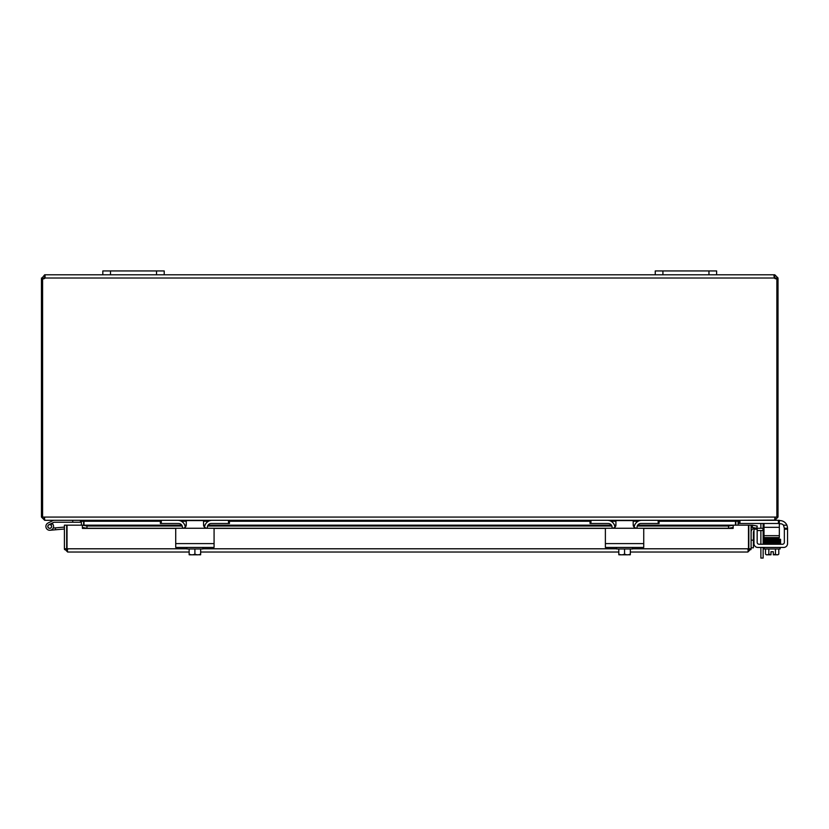 <?xml version="1.0" encoding="UTF-8"?>
<svg xmlns="http://www.w3.org/2000/svg" width="829" height="829" viewBox="0 0 829 829"><rect width="100%" height="100%" fill="white"/><g stroke="black" fill="none" stroke-linecap="round" stroke-linejoin="round"><path stroke-width="1.24" d="M716.629 274.782L716.629 270.938L655.252 270.938L655.252 274.782L716.629 274.782L716.629 270.938L716.629 274.782L774.41 274.782L774.41 278.005L773.954 275.725L774.783 274.782L778.016 278.005L778.016 278.772L776.877 278.772M164.215 270.938L102.827 270.938L102.827 274.782L164.215 274.782L164.215 270.938M760.877 547.441L760.877 558.062L763.146 558.062L763.146 547.441M763.146 558.062L760.877 558.062M760.877 528.26L760.877 524.488A1.917 1.917 0 0 0 760.597 523.493M763.084 523.493A3.834 3.834 0 0 1 763.146 524.135L763.146 528.26M763.146 530.529L763.146 544.249M760.877 544.249L760.877 530.529M83.646 525.171L83.615 520.809M42.59 278.772L41.45 278.772L41.45 517.068L44.683 520.301L80.423 520.301L81.377 521.254L81.377 525.171M735.841 520.809L735.81 525.171M774.783 520.094L739.043 520.301L738.09 521.254L738.09 525.171M160.37 521.254L83.988 521.254L83.988 525.171M738.701 520.301L735.478 521.254L735.478 525.171M83.988 521.254L80.755 520.301M44.683 518.032L43.719 517.068M775.747 517.068L774.783 518.032M763.996 523.493L763.996 527.327L779.343 527.327L779.343 520.301L774.783 520.301L778.016 517.068L778.016 278.772M41.45 517.068L775.405 517.068L774.441 520.301L590.041 520.301L590.041 523.493L590.041 520.301L160.37 520.301L160.37 523.493L160.37 520.301L45.015 520.301L44.082 517.824M775.405 517.068L778.016 517.068M42.59 517.068L42.59 278.689A2.145 2.145 0 0 0 45.046 278.005L45.046 274.782L102.827 274.782M776.628 278.772L775.747 278.772L774.41 277.052M778.016 278.005L775.747 278.005M774.783 274.782L774.783 277.052M44.683 277.052L44.683 274.782L45.046 277.052L43.719 278.772L42.839 278.772M41.45 278.772L44.683 274.782M43.719 278.005L41.45 278.005M774.131 277.093L774.41 278.005L45.046 278.005M776.877 517.068L776.877 278.689A2.145 2.145 0 0 1 774.41 278.005M164.215 274.782L655.252 274.782M753.975 531.057A1.917 1.917 0 0 0 753.374 532.446L753.374 540.156L751.105 540.156M751.105 532.094A3.834 3.834 0 0 1 753.975 528.384M753.374 547.824L751.105 547.824L753.374 547.824L753.374 540.156M754.939 528.26L762.97 528.26L762.97 530.529L757.167 530.529M763.996 528.26L762.97 528.26M762.97 530.529L763.996 530.529M67.025 544.332A3.834 3.834 0 0 0 67.025 547.492M748.494 544.332A3.834 3.834 0 0 1 748.494 547.492A3.834 3.834 0 0 0 748.494 544.332M64.413 548.788L64.413 525.171L66.683 525.171L66.683 548.788L64.413 548.788L67.646 552.021L189.147 552.021L67.646 552.021L67.025 548.788L67.025 525.171L82.361 525.171L82.372 527.462L86.972 528.26L86.972 526.021L82.372 525.171L181.758 525.171M752.276 527.462L756.815 528.26L757.209 526.021L752.67 525.223L752.235 527.451A0.964 0.964 0 0 0 751.105 528.394M752.67 525.223L752.628 525.213A3.233 3.233 0 0 0 751.105 525.317M733.157 525.223L728.546 526.021L728.546 528.26L733.157 527.462L733.157 525.171L637.667 525.213M733.157 527.462L733.157 528.405L643.304 528.394M728.546 528.26L642.827 528.26A0.922 0.922 0 0 1 643.739 529.182L643.739 542.332M605.377 542.332L605.377 529.182A0.922 0.922 0 0 1 606.3 528.26L213.157 528.26A0.922 0.922 0 0 1 214.079 529.182L214.079 542.332M175.717 542.332L175.717 529.182A0.922 0.922 0 0 1 176.639 528.26L86.972 528.26M82.372 527.462L82.361 525.171M728.546 526.021L637.263 526.021M634.403 526.021L633.315 526.021M615.812 526.021L614.724 526.021M611.854 526.021L207.602 526.021M204.742 526.021L203.654 526.021M186.142 526.021L185.054 526.021M182.193 526.021L86.972 526.021M82.372 528.405L176.152 528.394M637.708 525.171L733.157 525.171L733.157 528.405M733.157 525.171L748.494 525.171L748.494 548.788L747.882 552.021L630.32 552.021L747.882 552.021L751.105 548.788L751.105 525.171L748.836 525.171L748.836 548.788L751.105 548.788M64.517 549.596L67.646 549.751L66.683 548.788M751.001 549.596L747.882 549.751L748.836 548.788M618.807 552.021L200.659 552.021L618.807 552.021M50.538 524.695A1.917 1.917 0 0 0 48.88 524.716L51.864 523.254A3.834 3.834 0 0 1 52.465 523.752L50.538 524.695A1.917 1.917 0 0 1 49.73 528.353A1.917 1.917 0 0 1 48.88 524.716M64.413 529.006L50.061 530.259L55.564 529.783L50.061 530.259L55.564 529.783L50.061 530.259L55.564 529.783L50.061 530.259L55.564 529.783L50.061 530.259L55.564 529.783L50.061 530.259L55.564 529.783L50.061 530.259L55.564 529.783L50.061 530.259L55.564 529.783L55.398 527.866L53.201 528.063M64.413 527.078L55.398 527.866M49.564 524.602A1.845 1.845 0 0 0 47.895 526.602A1.845 1.845 0 0 0 49.885 528.27A1.845 1.845 0 0 0 51.564 526.28A1.845 1.845 0 0 0 49.564 524.602M53.636 520.301L48.041 522.995A3.834 3.834 0 0 0 47.595 529.627A3.834 3.834 0 0 0 52.465 523.752M72.745 520.301L72.745 522.218L54.082 522.218L51.864 523.254M72.745 522.218L80.423 522.218L80.423 520.301M175.717 529.182L175.717 547.441L214.079 547.441L214.079 529.182M185.364 527.358L183.188 528.26L206.608 528.26L204.442 527.358L203.54 525.192L203.54 520.591L186.266 520.591L186.266 525.192L185.364 527.358M176.639 528.26L183.188 528.26M206.608 528.26L213.157 528.26M186.919 547.441L186.919 548.974L202.877 548.974L202.877 547.441M199.354 554.808L200.535 554.808A9.896 9.896 0 0 0 200.659 554.725L200.659 554.104A8.135 7.046 90 0 1 197.779 554.808L189.261 554.808A9.896 9.896 0 0 1 189.147 554.725L189.147 554.104A8.135 7.046 -90 0 0 192.027 554.808L190.442 554.808M189.147 548.974L189.147 554.104M192.027 554.808A8.135 7.046 -90 0 0 194.898 554.104A8.135 7.046 90 0 0 197.779 554.808M194.898 548.974L194.898 554.104M200.659 548.974L200.659 554.104M204.514 527.431A7.668 7.668 0 0 1 212.162 520.301L228.503 520.301L228.503 523.493L211.208 523.493A3.834 3.834 0 0 0 207.374 527.327L207.374 528.26M182.421 528.26L182.421 527.327A3.834 3.834 0 0 0 178.587 523.493L161.292 523.493L161.292 520.301L177.634 520.301A7.668 7.668 0 0 1 185.292 527.431M229.426 520.301L229.426 523.493L229.426 520.301M160.37 523.493L161.292 523.493M228.503 523.493L229.426 523.493M605.377 529.182L605.377 547.441L643.739 547.441L643.739 529.182M615.025 527.358L612.859 528.26L636.268 528.26L634.102 527.358L633.201 525.192L633.201 520.591L615.926 520.591L615.926 525.192L615.025 527.358M606.3 528.26L612.859 528.26M636.268 528.26L642.827 528.26M616.579 547.441L616.579 548.974L632.537 548.974L632.537 547.441M629.024 554.808L630.195 554.808A9.896 9.896 0 0 0 630.32 554.725L630.32 554.104A8.135 7.046 90 0 1 627.439 554.808L618.921 554.808A9.896 9.896 0 0 1 618.807 554.725L618.807 554.104A8.135 7.046 -90 0 0 621.688 554.808L620.102 554.808M618.807 548.974L618.807 554.104M621.688 554.808A8.135 7.046 -90 0 0 624.558 554.104A8.135 7.046 90 0 0 627.439 554.808M624.558 548.974L624.558 554.104M630.32 548.974L630.32 554.104M634.175 527.431A7.668 7.668 0 0 1 641.822 520.301L658.164 520.301L658.164 523.493L640.879 523.493A3.834 3.834 0 0 0 637.035 527.327L637.035 528.26M612.082 528.26L612.082 527.327A3.834 3.834 0 0 0 608.248 523.493L590.953 523.493L590.953 520.301L607.294 520.301A7.668 7.668 0 0 1 614.952 527.431M659.086 520.301L659.086 523.493L659.086 520.301M590.041 523.493L590.953 523.493M658.164 523.493L659.086 523.493M757.167 529.182L757.167 528.26L753.975 528.26L757.167 528.26L753.975 528.26L753.975 529.182L757.167 529.182L757.167 542.332A1.917 1.917 0 0 0 759.084 544.249L782.441 544.249A1.917 1.917 0 0 0 783.799 543.689A1.917 1.917 0 0 1 782.441 544.249A1.917 1.917 0 0 0 784.358 542.332L784.358 528.26L787.55 528.26L784.358 528.26L783.498 525.192A3.834 3.834 0 0 0 780.524 523.783L779.343 523.783M787.55 528.26L787.55 543.606A3.834 3.834 0 0 1 783.716 547.441L757.81 547.441A3.834 3.834 0 0 1 753.975 543.606L753.975 529.182M779.343 520.591L779.882 520.591A7.668 7.668 0 0 1 786.908 525.192L787.498 527.358M760.701 547.441L757.81 547.441L760.701 547.441M765.499 548.974L765.499 554.104A8.135 4.072 -90 0 0 767.157 554.808L770.991 554.808L770.991 551.71L773.291 551.71L773.291 554.808L777.125 554.808A8.135 4.072 90 0 0 778.783 554.104L778.783 548.974M777.125 554.808L777.903 554.808L777.125 554.808A8.135 4.072 90 0 1 775.467 554.104A8.135 8.135 0 0 1 773.291 554.725M765.499 554.104A9.969 9.969 0 0 0 766.39 554.808L767.157 554.808A8.135 4.072 -90 0 0 768.825 554.104A8.135 8.135 0 0 0 770.991 554.725M778.276 538.746L778.991 538.746L778.276 538.746M778.991 543.296L764.473 543.327L764.473 544.249M787.55 529.182L787.55 543.606L787.55 529.182L784.358 529.182M770.991 551.71L773.291 551.71L770.991 551.71M783.799 543.689A1.917 1.917 0 0 0 784.358 542.332M753.975 528.26L757.167 528.26M783.239 524.902A3.834 3.834 0 0 0 780.524 523.783M780.12 547.441L780.12 548.974L764.162 548.974L764.162 547.441M768.307 538.508L768.307 537.575M775.975 538.363L775.975 537.575M775.467 548.974L775.467 554.104M768.825 548.974L768.825 554.104M779.82 544.249L779.82 543.689M764.141 540.456L763.654 540L763.696 541.119L763.654 539.109L763.654 540L777.374 539.223L764.224 539.524L764.224 538.684L768.307 538.809M739.043 520.301L739.043 523.493L739.965 523.493L739.965 520.301M763.996 535.658L763.996 537.575L779.343 537.575L779.343 535.658L763.996 535.658L763.996 527.327M778.421 520.301L778.421 523.493L779.343 523.493M778.421 523.493L739.965 523.493M779.343 527.327L779.343 535.658M110.506 274.782L110.506 270.938M156.536 270.938L156.536 274.782M662.92 274.782L662.92 270.938M708.961 270.938L708.961 274.782M738.09 521.254L735.81 521.254M735.478 521.254L659.086 521.254M638.112 521.254L633.201 521.254M615.926 521.254L611.014 521.254M590.041 521.254L229.426 521.254M208.452 521.254L203.54 521.254M186.266 521.254L181.354 521.254M81.377 521.254L83.646 521.254M634.662 525.213L633.201 525.213M615.926 525.213L614.455 525.213M611.45 525.213L208.006 525.213M205.001 525.213L203.54 525.213M186.266 525.213L184.794 525.213M181.789 525.213L82.372 525.213M605.823 528.394L213.644 528.394M67.025 548.788L186.919 548.788M202.877 548.788L616.579 548.788M632.537 548.788L748.494 548.788M214.079 543.606L175.717 543.606M643.739 543.606L605.377 543.606M786.908 525.192L783.498 525.192M778.991 541.492L778.276 541.492L778.991 541.492M778.991 540.549L778.276 540.549L778.991 540.549M776.628 542.176L777.156 542.176L776.628 542.176M778.276 542.404L778.991 542.404L778.276 542.404M777.156 540.321L776.628 540.321L777.156 540.321M778.991 539.638L778.276 539.638L778.991 539.638M766.017 540.083L765.291 540.083L766.017 540.083M767.654 539.866L767.136 539.866M765.291 541.948L766.017 541.948L765.291 541.948M184.774 525.171L186.266 525.171M203.54 525.171L205.022 525.171M208.038 525.171L611.419 525.171M614.444 525.171L615.926 525.171M633.201 525.171L634.682 525.171M777.903 554.808A9.969 9.969 0 0 0 778.783 554.104A9.969 9.969 0 0 1 777.903 554.808A9.969 9.969 0 0 0 778.783 554.104M778.918 539.026L780.586 539.358L780.089 540.922L780.628 541.399L780.089 540.922L780.586 539.358L778.918 539.026L780.628 539.555L778.649 540.083L764.131 540.467L763.654 541.865L780.058 540.974L780.058 541.814L778.928 541.762M768.307 540.643L764.224 540.508L764.224 541.347L778.649 540.995L780.628 540.456L780.224 540M778.918 542.674L780.068 542.736L780.068 541.886L764.224 542.28L764.224 541.441L765.664 541.513M780.193 541.855L780.628 542.311L780.193 541.855L780.628 542.311L778.649 542.85L764.224 543.182L764.224 542.332L768.307 542.467M764.037 542.311L764.172 541.389M780.255 542.757L780.628 543.202L780.255 542.757L780.628 543.202L778.649 543.741M779.737 543.202L780.068 543.627L780.068 542.777M765.664 539.648L764.224 539.575L764.224 540.425L780.058 540.031L780.068 540.881L778.918 540.819M771.343 539.337L780.068 539.13L780.068 539.969L778.918 539.917M780.058 540.031L780.068 540.881L780.058 540.031M767.157 543.327L763.654 542.757C764.939 542.228 758.39 542.332 778.618 541.959L780.628 541.399L780.089 540.922M764.027 539.555L764.12 538.643L778.618 538.301"/></g></svg>
